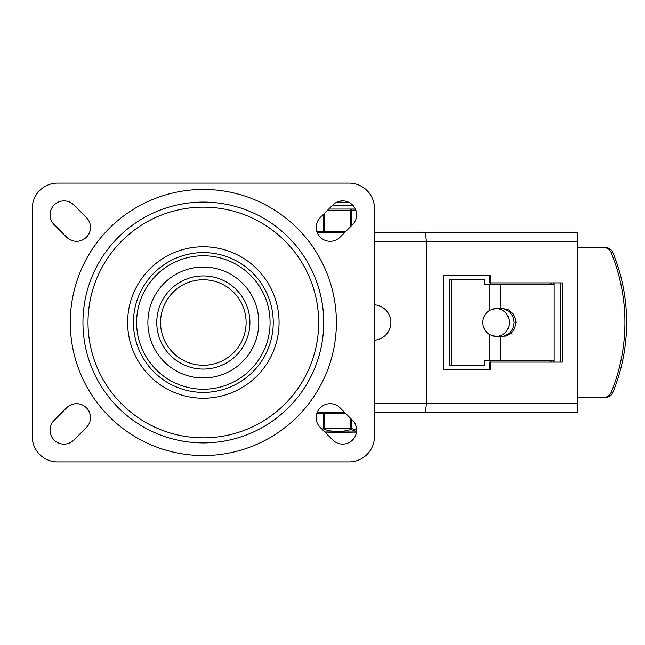 <?xml version="1.0" encoding="UTF-8"?>
<svg xmlns="http://www.w3.org/2000/svg" width="645" height="645" viewBox="0 0 645 645"><rect width="100%" height="100%" fill="white"/><g stroke="black" fill="none" stroke-linecap="round" stroke-linejoin="round"><path stroke-width="0.97" d="M86.398 217.526A13.94 13.94 0 0 1 86.398 237.239A13.94 13.94 0 0 1 66.685 237.239L54.14 224.694A13.94 13.94 0 0 1 54.14 204.981A13.94 13.94 0 0 1 73.852 204.981L86.398 217.526M66.685 407.761A13.94 13.94 0 0 1 86.398 407.761A13.94 13.94 0 0 1 86.398 427.474L73.852 440.019A13.94 13.94 0 0 1 54.14 440.019A13.94 13.94 0 0 1 54.14 420.306L66.685 407.761M339.996 237.239A13.94 13.94 0 0 1 320.283 237.239A13.94 13.94 0 0 1 320.283 217.526L332.828 204.981A13.94 13.94 0 0 1 352.541 204.981A13.94 13.94 0 0 1 352.541 224.694L339.996 237.239M320.283 427.474A13.94 13.94 0 0 1 320.283 407.761A13.94 13.94 0 0 1 339.996 407.761L352.541 420.306A13.94 13.94 0 0 1 352.541 440.019A13.94 13.94 0 0 1 332.828 440.019L320.283 427.474M374.439 208.44A25.349 25.349 0 0 0 349.09 183.091L57.599 183.091A25.349 25.349 0 0 0 32.25 208.44L32.25 436.56A25.349 25.349 0 0 0 57.599 461.909L349.09 461.909A25.349 25.349 0 0 0 374.439 436.56L374.439 208.44M323.742 322.5A120.397 120.397 0 0 1 143.142 426.764A120.397 120.397 0 0 1 143.142 218.236A120.397 120.397 0 0 1 323.742 322.5M127.621 322.5A75.723 75.723 0 0 0 241.206 388.08A75.723 75.723 0 0 0 241.206 256.92A75.723 75.723 0 0 0 127.621 322.5M88.01 322.5A115.326 115.326 0 0 1 261.007 222.622A115.326 115.326 0 0 1 261.007 422.378A115.326 115.326 0 0 1 88.01 322.5M258.79 322.5A55.446 55.446 0 0 0 175.617 274.48A55.446 55.446 0 0 0 175.617 370.52A55.446 55.446 0 0 0 258.79 322.5M160.573 322.5A42.772 42.772 0 0 1 224.726 285.461A42.772 42.772 0 0 1 224.726 359.539A42.772 42.772 0 0 1 160.573 322.5M560.457 362.103L560.457 282.897M317.179 412.486L344.72 412.486M374.439 412.486L425.442 412.486L426.393 403.609L426.393 241.391L577.211 241.391L577.211 403.609L374.439 403.609M425.442 412.486L577.211 412.486L577.211 403.609M332.006 412.486L332.707 412.486M562.351 362.103L490.539 362.103L490.539 369.392L443.494 369.392L443.494 275.608L490.539 275.608L490.539 282.897L562.351 282.897L562.351 362.103M577.211 241.391L577.211 232.514L425.442 232.514L426.393 241.391L374.439 241.391M425.442 232.514L374.439 232.514M344.72 232.514L317.179 232.514M490.539 282.897L489.732 282.897L489.732 275.608L443.494 275.608M443.494 369.392L489.732 369.392L489.732 362.103L490.539 362.103M490.966 362.103L490.966 360.523M490.966 284.477L490.966 282.897M550.596 362.103L550.596 360.523M550.596 284.477L550.596 282.897M551.007 362.103L551.007 360.523M551.007 284.477L551.007 282.897M553.354 362.103L553.354 360.523M553.354 284.477L553.354 282.897M374.439 340.197A17.746 17.746 0 0 0 390.91 322.5A17.746 17.746 0 0 0 374.439 304.803M493.699 308.786A13.94 13.222 -90 0 1 496.086 308.56A13.94 13.222 -90 0 1 509.316 322.5A13.94 13.222 -90 0 1 496.086 336.44A13.94 13.222 -90 0 1 493.699 336.214M604.309 247.728A7.603 7.321 90 0 1 611.041 252.332A177.915 171.32 90 0 1 611.041 392.668A7.603 7.321 90 0 1 604.309 397.272L606.018 397.272A7.603 7.321 -90 0 0 612.75 392.668A177.915 171.32 -90 0 0 612.75 252.332A7.603 7.321 -90 0 0 606.018 247.728L577.211 247.728M503.148 308.56L508.703 309.939L513.162 313.809L515.637 319.396L515.96 322.5L514.686 328.547L511.138 333.401L506.003 336.093L495.844 336.44L489.918 334.771A13.94 13.4 -90 0 1 482.871 322.5A13.94 13.4 -90 0 1 489.918 310.229L489.918 284.477L484.355 284.477L484.355 279.414L451.46 279.414L451.46 365.586L484.355 365.586L484.355 360.523L554.144 360.523L554.144 284.477L500.407 284.477L500.407 308.56L503.148 308.56M501.383 336.44L504.237 336.093L509.373 333.401L512.92 328.547L514.194 322.5L512.92 316.453L509.373 311.6L504.237 308.907L501.383 308.56M500.407 308.56L495.844 308.56L489.918 310.229M500.407 284.477L489.918 284.477M500.407 336.44L500.407 360.523M451.46 365.586L449.718 365.586L449.718 279.414L451.46 279.414M554.144 284.477L554.144 282.897M554.144 362.103L554.144 360.523M577.211 397.272L604.309 397.272M553.426 282.897L553.426 284.477M553.426 360.523L553.426 362.103M339.73 201.216L344.285 200.99M348.252 202.054L338.343 202.732M345.994 413.751L316.743 413.751M350.67 418.428L350.67 428.465L351.767 428.465L351.767 419.524M323.596 413.751L323.596 428.465L350.67 428.465L350.985 429.562A1.266 1.056 -60 0 0 351.767 428.465L356.629 430.344M322.073 429.264L323.596 428.465A1.266 1.056 60 0 0 324.379 429.562L324.693 413.751M323.056 430.247L324.379 429.562L332.006 431.191L337.899 431.578L343.358 431.191L350.985 429.562L356.564 431.513M324.935 432.126L356.492 432.126M341.278 431.416L339.794 431.521M337.682 431.578L335.819 431.537M334.094 431.424L328.466 430.578M328.837 432.126L328.837 432.763L342.35 432.763L342.245 432.126M350.493 432.126L350.493 432.763L342.35 432.763L342.35 432.126M355.435 209.19L350.67 209.069L350.67 226.572M351.767 225.476L351.767 210.343A1.266 1.097 -90 0 0 350.67 209.069L328.74 209.069M323.596 214.213L323.596 231.249A1.266 1.097 90 0 0 324.693 232.514L324.693 213.116M350.67 209.069L353.855 209.069M336.4 322.5A133.055 133.055 0 0 0 136.813 207.271A133.055 133.055 0 0 0 136.813 437.729A133.055 133.055 0 0 0 336.4 322.5M136.611 322.5A66.733 66.733 0 0 1 203.344 255.767A66.733 66.733 0 0 1 270.078 322.5A66.733 66.733 0 0 1 203.344 389.233A66.733 66.733 0 0 1 136.611 322.5M133.442 322.5A69.902 69.902 0 0 0 238.295 383.033A69.902 69.902 0 0 0 238.295 261.967A69.902 69.902 0 0 0 133.442 322.5M156.767 322.5A46.577 46.577 0 0 0 226.629 362.837A46.577 46.577 0 0 0 226.629 282.163A46.577 46.577 0 0 0 156.767 322.5M611.041 252.332L612.75 252.332M612.75 392.668L611.041 392.668M489.918 360.523L489.918 334.771M328.595 432.126L328.595 432.763M332.498 432.126L332.498 432.763M329.579 432.126L329.579 432.763M335.352 432.126L335.352 432.763M335.94 432.126L335.94 432.763M334.876 432.126L334.876 432.763L334.876 432.126M340.689 432.126L340.689 432.763L340.689 432.126M338.956 432.126L338.956 432.763M347.695 432.126L347.695 432.763M346.929 432.126L346.929 432.763M356.516 431.957L324.766 431.957M327.475 210.343L355.879 210.343M345.994 231.249L316.743 231.249M332.223 205.586L353.113 205.586M328.531 432.126L328.531 432.763M332.691 432.126L332.691 432.763M350.719 432.126L350.719 432.763M349.606 202.732L335.771 202.732"/></g></svg>
